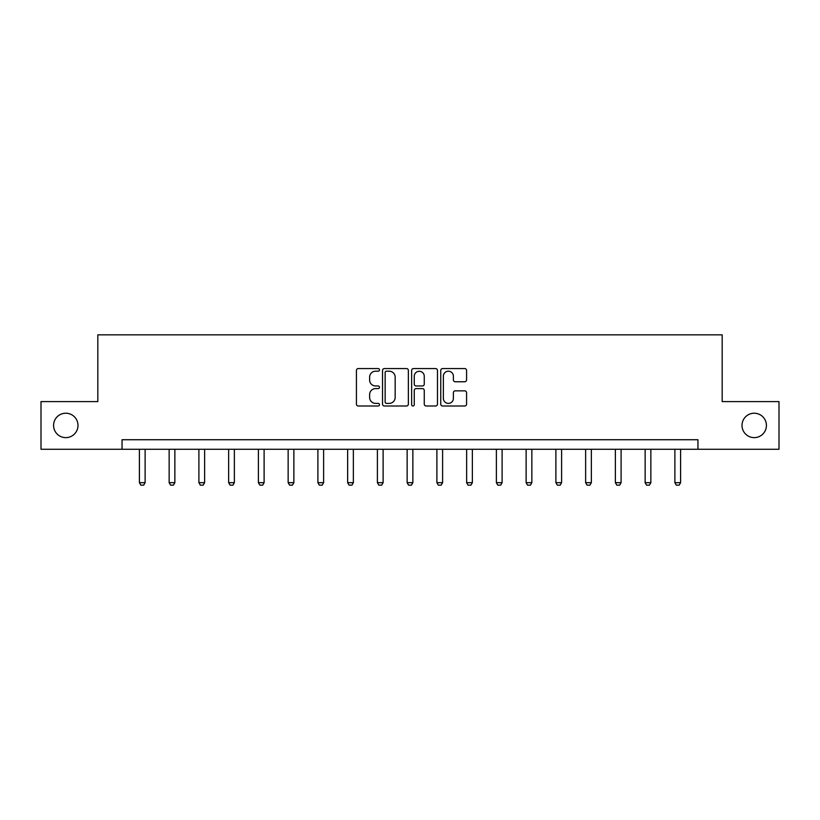 <?xml version="1.0" encoding="UTF-8"?>
<svg xmlns="http://www.w3.org/2000/svg" width="820" height="820" viewBox="0 0 820 820"><rect width="100%" height="100%" fill="white"/><g stroke="black" fill="none" stroke-linecap="round" stroke-linejoin="round"><path stroke-width="1.23" d="M379.486 369.881A1.312 1.312 0 0 0 378.184 368.569L358.289 368.569A1.876 1.876 0 0 0 356.423 370.445L356.423 404.137A1.876 1.876 0 0 0 358.289 406.002L378.184 406.002A1.312 1.312 0 0 0 379.486 404.701A1.312 1.312 0 0 0 378.184 403.389L375.601 403.389A5.986 5.986 0 0 1 369.615 397.392L369.615 394.584A5.986 5.986 0 0 1 375.601 388.598L378.184 388.598A1.312 1.312 0 0 0 379.486 387.286A1.312 1.312 0 0 0 378.184 385.974L375.601 385.974A5.986 5.986 0 0 1 369.615 379.988L369.615 377.179A5.986 5.986 0 0 1 375.601 371.193L378.184 371.193A1.312 1.312 0 0 0 379.486 369.881M742.008 425.426A12.208 12.208 0 0 0 754.205 437.634A12.208 12.208 0 0 0 766.413 425.426A12.208 12.208 0 0 0 754.205 413.218A12.208 12.208 0 0 0 742.008 425.426M53.587 425.426A12.208 12.208 0 0 0 65.795 437.634A12.208 12.208 0 0 0 77.992 425.426A12.208 12.208 0 0 0 65.795 413.218A12.208 12.208 0 0 0 53.587 425.426M464.704 381.761A1.876 1.876 0 0 0 466.58 379.896L466.58 370.445A1.876 1.876 0 0 0 464.704 368.569L442.615 368.569A1.876 1.876 0 0 0 440.74 370.445L440.74 404.137A1.876 1.876 0 0 0 442.615 406.002L464.704 406.002A1.876 1.876 0 0 0 466.58 404.137L466.58 392.718A1.876 1.876 0 0 0 464.704 390.843L455.254 390.843A1.876 1.876 0 0 0 453.378 392.718L453.378 398.376A5.012 5.012 0 0 1 448.376 403.389A5.012 5.012 0 0 1 443.364 398.376L443.364 376.195A5.012 5.012 0 0 1 448.376 371.193A5.012 5.012 0 0 1 453.378 376.195L453.378 379.896A1.876 1.876 0 0 0 455.254 381.761L464.704 381.761M122.047 449.268L41 449.268L41 401.595L97.826 401.595L97.826 334.847L722.174 334.847L722.174 401.595L779 401.595L779 449.268L697.953 449.268L697.953 439.725L122.047 439.725L122.047 449.268L697.953 449.268M408.36 370.445A1.876 1.876 0 0 0 406.494 368.569L384.406 368.569A1.876 1.876 0 0 0 382.53 370.445L382.53 404.137A1.876 1.876 0 0 0 384.406 406.002L406.494 406.002A1.876 1.876 0 0 0 408.36 404.137L408.36 370.445M413.505 368.569L435.594 368.569A1.876 1.876 0 0 1 437.47 370.445L437.47 404.137A1.876 1.876 0 0 1 435.594 406.002L426.144 406.002A1.876 1.876 0 0 1 424.268 404.137L424.268 390.474A1.876 1.876 0 0 0 422.402 388.598L416.13 388.598A1.876 1.876 0 0 0 414.254 390.474L414.254 404.701A1.312 1.312 0 0 1 412.952 406.002A1.312 1.312 0 0 1 411.64 404.701L411.64 370.445A1.876 1.876 0 0 1 413.505 368.569M386.466 371.193A1.312 1.312 0 0 0 385.154 372.505L385.154 402.077A1.312 1.312 0 0 0 386.466 403.389L389.172 403.389A5.986 5.986 0 0 0 395.168 397.392L395.168 377.179A5.986 5.986 0 0 0 389.172 371.193L386.466 371.193M424.268 376.288A5.012 5.012 0 0 0 419.266 371.286A5.012 5.012 0 0 0 414.254 376.288L414.254 384.108A1.876 1.876 0 0 0 416.13 385.974L422.402 385.974A1.876 1.876 0 0 0 424.268 384.108L424.268 376.288M139.4 449.268L139.4 482.672L145.119 482.672L145.119 449.268M145.119 482.672L143.695 485.153L140.835 485.153L139.4 482.672M169.145 449.268L169.145 482.672L174.865 482.672L174.865 449.268M174.865 482.672L173.44 485.153L170.58 485.153L169.145 482.672M198.901 449.268L198.901 482.672L204.621 482.672L204.621 449.268M204.621 482.672L203.186 485.153L200.326 485.153L198.901 482.672M228.647 449.268L228.647 482.672L234.366 482.672L234.366 449.268M234.366 482.672L232.941 485.153L230.082 485.153L228.647 482.672M258.392 449.268L258.392 482.672L264.112 482.672L264.112 449.268M264.112 482.672L262.687 485.153L259.827 485.153L258.392 482.672M288.148 449.268L288.148 482.672L293.867 482.672L293.867 449.268M293.867 482.672L292.433 485.153L289.573 485.153L288.148 482.672M317.893 449.268L317.893 482.672L323.613 482.672L323.613 449.268M323.613 482.672L322.188 485.153L319.318 485.153L317.893 482.672M347.639 449.268L347.639 482.672L353.358 482.672L353.358 449.268M353.358 482.672L351.934 485.153L349.074 485.153L347.639 482.672M377.395 449.268L377.395 482.672L383.114 482.672L383.114 449.268M383.114 482.672L381.679 485.153L378.819 485.153L377.395 482.672M407.14 449.268L407.14 482.672L412.86 482.672L412.86 449.268M412.86 482.672L411.435 485.153L408.565 485.153L407.14 482.672M436.886 449.268L436.886 482.672L442.605 482.672L442.605 449.268M442.605 482.672L441.18 485.153L438.321 485.153L436.886 482.672M466.641 449.268L466.641 482.672L472.361 482.672L472.361 449.268M472.361 482.672L470.926 485.153L468.066 485.153L466.641 482.672M496.387 449.268L496.387 482.672L502.106 482.672L502.106 449.268M502.106 482.672L500.682 485.153L497.812 485.153L496.387 482.672M526.132 449.268L526.132 482.672L531.852 482.672L531.852 449.268M531.852 482.672L530.427 485.153L527.567 485.153L526.132 482.672M555.888 449.268L555.888 482.672L561.608 482.672L561.608 449.268M561.608 482.672L560.173 485.153L557.313 485.153L555.888 482.672M585.634 449.268L585.634 482.672L591.353 482.672L591.353 449.268M591.353 482.672L589.918 485.153L587.058 485.153L585.634 482.672M615.379 449.268L615.379 482.672L621.099 482.672L621.099 449.268M621.099 482.672L619.674 485.153L616.814 485.153L615.379 482.672M645.135 449.268L645.135 482.672L650.854 482.672L650.854 449.268M650.854 482.672L649.419 485.153L646.56 485.153L645.135 482.672M674.88 449.268L674.88 482.672L680.6 482.672L680.6 449.268M680.6 482.672L679.165 485.153L676.305 485.153L674.88 482.672"/></g></svg>
